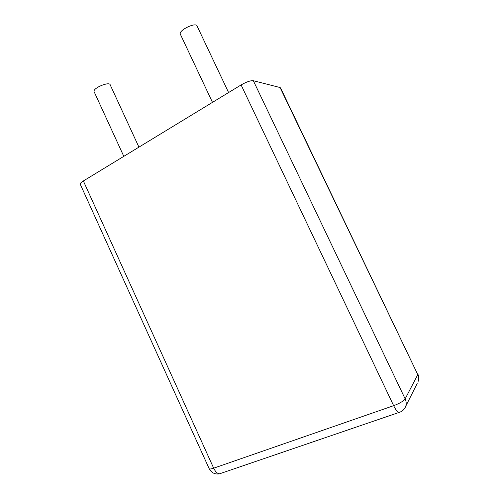<?xml version="1.0" encoding="UTF-8"?>
<svg xmlns="http://www.w3.org/2000/svg" width="499" height="499" viewBox="0 0 499 499"><rect width="100%" height="100%" fill="white"/><g stroke="black" fill="none" stroke-linecap="round" stroke-linejoin="round"><path stroke-width="0.75" d="M80.283 184.312L80.177 184.069C80.139 183.345 81.206 182.316 83.364 180.969L241.098 84.936C246.481 81.861 250.56 80.458 253.336 80.719L280.064 87.531L280.619 88.042L417.782 374.637L280.064 87.531M228.598 92.546L197.155 26.185C196.594 21.657 178.792 29.959 180.27 34.063L180.495 34.531M138.928 147.143L110.242 84.967C109.799 81.044 92.745 88.017 94.068 91.598L94.23 91.959M253.336 80.719L405.151 398.894L417.782 374.637C418.804 376.839 418.992 379.028 418.343 381.205C419.11 378.847 418.96 376.508 417.894 374.181M241.098 84.936L393.642 405.681C399.649 403.417 403.485 401.152 405.151 398.894C406.28 401.339 406.492 403.76 405.781 406.155L417.17 383.531M399.949 412.155L398.963 412.48C397.397 411.962 395.626 409.698 393.642 405.681L213.678 468.181L83.364 180.969M209.093 468.511L209.2 468.742C209.711 469.203 211.202 469.016 213.678 468.181C215.406 471.748 217.352 473.632 219.523 473.819L398.963 412.48C402.3 411.469 404.577 409.361 405.781 406.155M221.119 473.27L219.523 473.819C214.95 474.568 211.507 472.877 209.2 468.742L80.177 184.069M180.27 34.063L212.48 102.357M94.068 91.598L123.808 156.349"/></g></svg>
